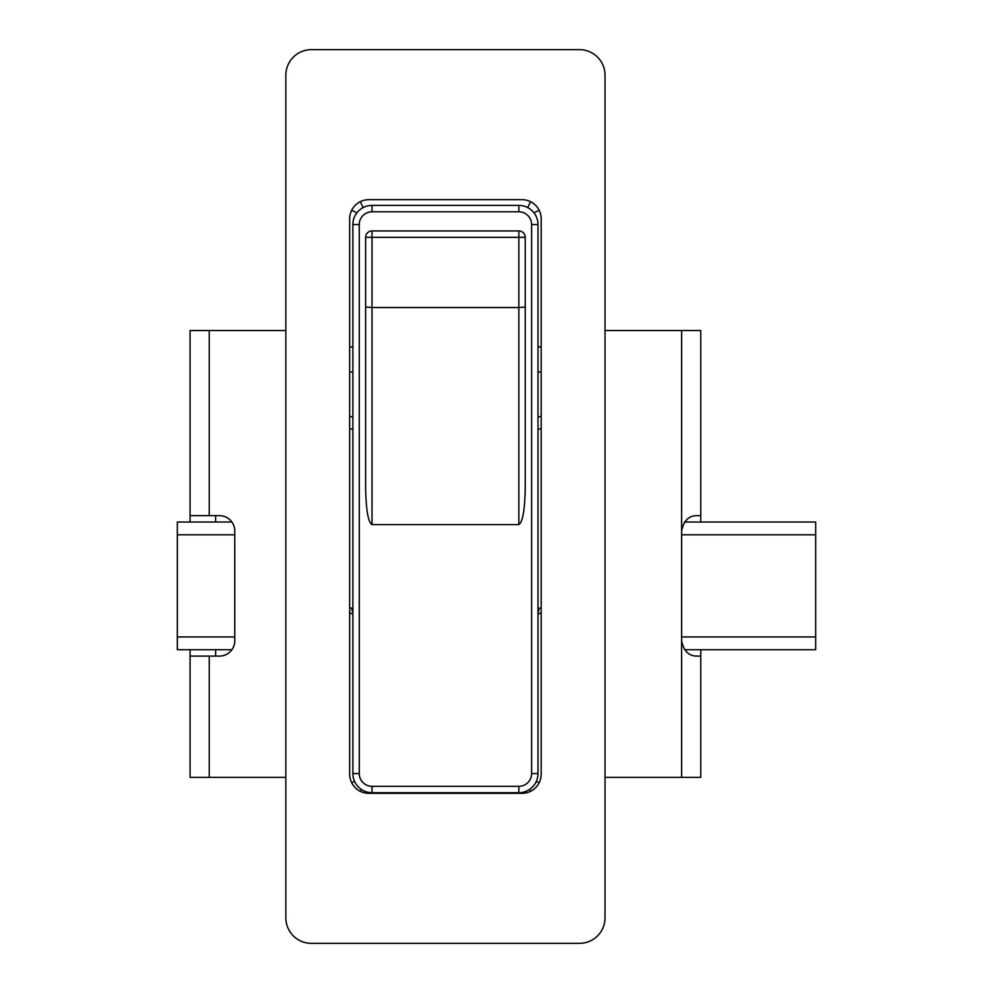 <?xml version="1.0" encoding="UTF-8"?>
<svg xmlns="http://www.w3.org/2000/svg" width="993" height="993" viewBox="0 0 993 993"><rect width="100%" height="100%" fill="white"/><g stroke="black" fill="none" stroke-linecap="round" stroke-linejoin="round"><path stroke-width="1.49" d="M349.673 347.376L352.875 346.408M541.185 428.591L537.995 429.547M541.185 608.014L539.062 608.212A6.38 4.257 -90 0 1 537.995 612.433M539.162 210.255L533.986 212.837M537.995 346.408L541.185 347.376M352.875 608.212L349.673 608.014M352.875 429.547L349.673 428.591M349.412 612.731L352.875 614.195M537.995 614.195L541.185 612.892M536.332 781.342L539.162 782.745M529.629 789.373L530.597 791.309M361.241 789.373L360.26 791.309M354.526 781.342L351.696 782.745M530.597 201.691L527.655 207.562M360.26 201.691L363.202 207.562M351.696 210.255L356.872 212.837M351.807 608.212A6.38 4.257 -90 0 0 352.875 612.433M285.847 75.183L285.847 917.817A25.533 25.533 0 0 0 311.38 943.35L579.49 943.35A25.533 25.533 0 0 0 605.022 917.817L605.022 75.183A25.533 25.533 0 0 0 579.49 49.65L311.38 49.65A25.533 25.533 0 0 0 285.847 75.183M368.825 793.333L522.033 793.333A19.152 19.152 0 0 0 541.185 774.18L541.185 218.82A19.152 19.152 0 0 0 522.033 199.667L368.825 199.667A19.152 19.152 0 0 0 349.673 218.82L349.673 774.18A19.152 19.152 0 0 0 368.825 793.333M525.223 487.861C524.825 510.005 522.69 522.256 518.842 524.589L372.015 524.589C368.167 522.256 366.045 510.005 365.635 487.861L365.635 237.327A6.38 6.38 0 0 1 372.015 230.947L518.842 230.947A6.38 6.38 0 0 1 525.223 237.327L525.223 487.861M518.842 211.794L518.842 205.414A19.152 19.152 0 0 1 537.995 224.555L537.995 773.547A19.152 19.152 0 0 1 518.842 792.699L372.015 792.699A19.152 19.152 0 0 1 352.875 773.547L352.875 224.555A19.152 19.152 0 0 1 372.015 205.414L518.842 205.414L372.015 205.414A19.152 19.152 0 0 0 352.875 224.555L359.255 224.555L359.255 773.547A12.772 12.772 0 0 0 372.015 786.319L518.842 786.319A12.772 12.772 0 0 0 531.615 773.547L531.615 224.555A12.772 12.772 0 0 0 518.842 211.794L372.015 211.794A12.772 12.772 0 0 0 359.255 224.555M518.842 524.589L518.842 307.545L372.015 307.545L372.015 524.589M365.635 487.861L365.635 237.327A6.38 6.38 0 0 1 372.015 230.947L372.015 307.545L365.635 306.986M365.635 237.327L525.223 237.327A6.38 6.38 0 0 0 518.842 230.947L518.842 307.545L525.223 306.986M231.903 522.033L177.325 522.033L177.325 649.707L231.903 649.707M684.5 649.707L815.675 649.707L815.675 522.033L684.5 522.033M700.773 522.033L700.773 330.532L605.022 330.532M209.238 515.652L209.238 330.532L190.085 330.532L190.085 515.652L219.453 515.652A15.317 15.317 0 0 1 234.77 530.97L234.77 640.77A15.317 15.317 0 0 1 219.453 656.088L190.085 656.088L190.085 777.382L209.238 777.382L209.238 656.088M190.085 522.033L190.085 515.652M285.847 330.532L209.238 330.532M700.773 515.652L696.949 515.652C688.819 515.628 683.705 520.729 681.62 530.97L681.62 777.382L605.022 777.382M285.847 777.382L209.238 777.382M681.62 777.382L700.773 777.382L700.773 649.707M190.085 656.088L190.085 649.707M696.949 656.088L700.773 656.088L696.949 656.088C688.782 656.088 683.68 650.986 681.62 640.77M215.618 515.652L215.618 522.033M215.618 649.707L215.618 656.088M539.062 608.212L537.995 608.212M372.015 786.319L372.015 792.699A19.152 19.152 0 0 1 352.875 773.547L359.255 773.547M531.615 773.547L537.995 773.547A19.152 19.152 0 0 1 518.842 792.699L518.842 786.319M518.842 205.414A19.152 19.152 0 0 1 537.995 224.555L531.615 224.555M372.015 211.794L372.015 205.414M177.325 534.805L234.77 534.805M815.675 636.935L681.62 636.935M234.77 636.935L177.325 636.935M681.62 534.805L815.675 534.805M681.62 330.532L681.62 530.97M541.185 372.015L537.995 372.015M352.875 372.015L349.673 372.015M541.185 416.7L537.995 416.7M352.875 416.7L349.673 416.7"/></g></svg>
